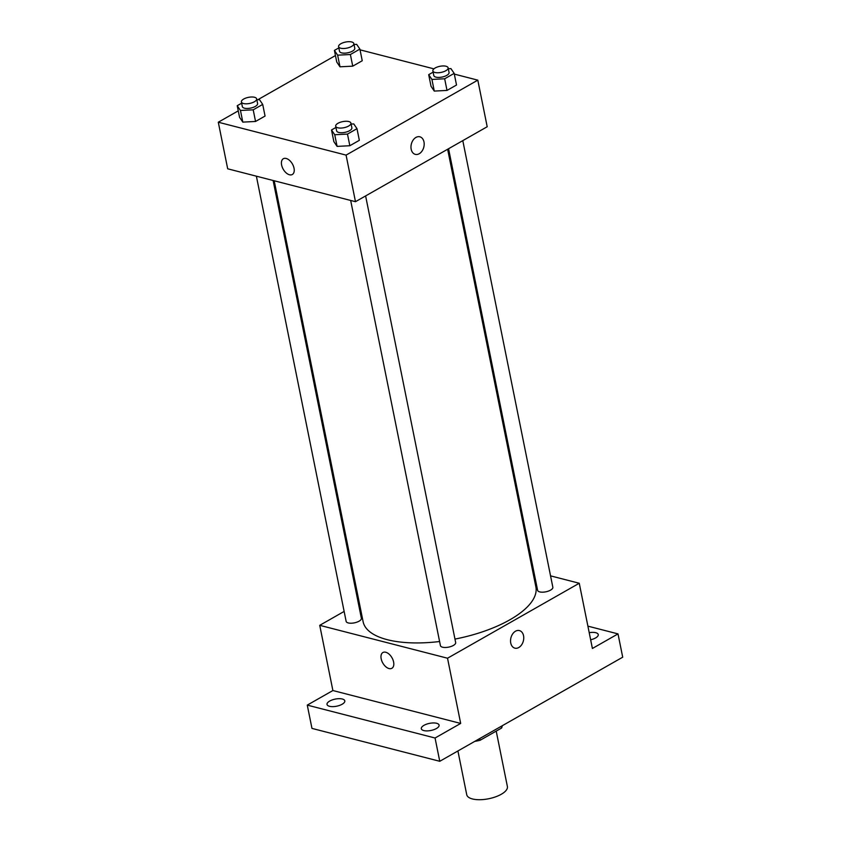 <?xml version="1.0" encoding="UTF-8"?>
<svg xmlns="http://www.w3.org/2000/svg" width="841" height="841" viewBox="0 0 841 841"><rect width="100%" height="100%" fill="white"/><g stroke="black" fill="none" stroke-linecap="round" stroke-linejoin="round"><path stroke-width="1.26" d="M457.914 750.971L466.734 794.724A20.731 8.284 -11.4 0 0 472.432 798.95A20.731 8.284 -11.4 0 0 495.475 796.879A20.731 8.284 -11.4 0 0 507.386 786.524L496.211 731.102M501.215 726.33L501.562 728.064A27.848 11.122 -11.4 0 0 502.224 725.751M501.562 728.064L480.095 740.28A27.848 11.122 -11.4 0 1 474.734 741.394M479.738 738.545L480.095 740.28M587.901 626.146L618.009 633.893L622.708 657.189L439.759 761.294L311.969 728.401L307.27 705.115L332.889 690.535L460.679 723.428L435.06 738.009L439.759 761.294M618.009 633.893L592.4 648.474L579.249 583.255L447.528 658.219L460.679 723.428M510.739 643.008A9.072 6.413 -75.6 0 1 512.705 633.851A9.072 6.413 -75.6 0 1 519.402 630.582A9.072 6.413 -75.6 0 1 523.354 640.968A9.072 6.413 -75.6 0 1 514.881 648.148A9.072 6.413 -75.6 0 1 510.739 643.008M436.416 728.527A9.072 3.627 168.6 0 1 427.06 730.903A9.072 3.627 168.6 0 1 421.309 728.716A9.072 3.627 168.6 0 1 423.99 725.331A9.072 3.627 168.6 0 1 433.346 722.945A9.072 3.627 168.6 0 1 439.097 725.131A9.072 3.627 168.6 0 1 436.416 728.527M342.129 704.253A9.072 3.627 168.6 0 1 332.773 706.64A9.072 3.627 168.6 0 1 327.023 704.453A9.072 3.627 168.6 0 1 329.704 701.058A9.072 3.627 168.6 0 1 339.06 698.682A9.072 3.627 168.6 0 1 344.81 700.868A9.072 3.627 168.6 0 1 342.129 704.253M435.06 738.009L307.27 705.115M447.528 658.219L319.738 625.326L332.889 690.535M319.738 625.326L344.137 611.428M358.371 603.333L359.296 602.808M589.215 632.684A9.072 3.627 168.6 0 1 598.256 634.556A9.072 3.627 168.6 0 1 595.575 637.951A9.072 3.627 168.6 0 1 590.645 639.78M274.198 180.773L363.112 621.709A88.126 35.206 -11.4 0 0 387.291 639.686A88.126 35.206 -11.4 0 0 439.591 641.515M454.97 639.086A88.126 35.206 -11.4 0 0 535.875 586.871L447.633 149.246M532.731 571.281L533.825 571.565M550.55 575.864L579.249 583.255M350.665 200.452L440.421 645.615A7.779 3.101 -11.4 0 0 442.555 647.202A7.779 3.101 -11.4 0 0 451.197 646.424A7.779 3.101 -11.4 0 0 455.664 642.535L365.614 195.932M448.558 148.72L537.599 590.308A7.779 3.101 -11.4 0 0 539.733 591.896A7.779 3.101 -11.4 0 0 548.374 591.118A7.779 3.101 -11.4 0 0 552.842 587.228L462.792 140.626M273.115 180.5L361.378 618.272A7.779 3.101 168.6 0 1 354.376 622.855A7.779 3.101 168.6 0 1 346.135 621.341L256.379 176.19M385.746 652.248A9.072 5.288 60.4 0 1 392.978 659.87A9.072 5.288 60.4 0 1 391.874 668.29A9.072 5.288 60.4 0 1 382.792 663.023A9.072 5.288 60.4 0 1 382.897 652.521A9.072 5.288 60.4 0 1 385.746 652.248M391.874 668.28A9.072 5.288 60.4 0 1 382.792 663.013A9.072 5.288 60.4 0 1 382.907 652.511M519.402 630.582A9.072 6.413 -75.6 0 1 523.354 640.968A9.072 6.413 -75.6 0 1 514.881 648.148M454.319 74.103L477.804 80.147L487.202 126.739L355.48 201.693L227.69 168.799L218.292 122.218L238.266 110.854M477.804 80.147L346.082 155.112L355.48 201.693M411.175 149.225A9.072 6.413 -75.6 0 1 413.141 140.069A9.072 6.413 -75.6 0 1 419.838 136.799A9.072 6.413 -75.6 0 1 423.79 147.186A9.072 6.413 -75.6 0 1 415.317 154.366A9.072 6.413 -75.6 0 1 411.175 149.225M362.24 60.752L352.736 66.155L339.995 66.807L336.757 62.045L339.995 66.807L352.736 66.155L362.24 60.752L359.895 49.104L350.382 54.518L337.64 55.159L334.413 50.407L338.839 47.884M359.338 140.321L349.835 145.735L337.094 146.387L333.856 141.624L337.094 146.387L349.835 145.735L359.338 140.321L356.994 128.673L347.48 134.087L334.739 134.739L331.512 129.977L335.937 127.454M360.043 49.84L433.924 68.857M257.809 99.732L335.454 55.548M346.082 155.112L218.292 122.218M456.516 85.015L447.013 90.429L434.271 91.08L431.044 86.318L434.271 91.08L447.013 90.429L456.516 85.015L454.172 73.377L444.668 78.781L431.927 79.432L428.689 74.67L433.126 72.147M265.062 116.058L255.548 121.461L242.807 122.113L239.58 117.351L242.807 122.113L255.548 121.461L265.062 116.058L262.707 104.41L253.204 109.824L240.463 110.465L237.225 105.703L241.661 103.191M286.182 158.465A9.072 5.288 60.4 0 1 293.414 166.087A9.072 5.288 60.4 0 1 292.311 174.497A9.072 5.288 60.4 0 1 283.228 169.23A9.072 5.288 60.4 0 1 283.333 158.728A9.072 5.288 60.4 0 1 286.182 158.465M292.311 174.497A9.072 5.288 60.4 0 1 283.228 169.23A9.072 5.288 60.4 0 1 283.343 158.728M419.838 136.799A9.072 6.413 -75.6 0 1 423.79 147.186A9.072 6.413 -75.6 0 1 415.317 154.366M256.841 99.785L259.48 99.648L262.707 104.41M241.409 101.94L242.345 106.597A7.779 3.101 -11.4 0 0 244.479 108.184A7.779 3.101 -11.4 0 0 253.12 107.406A7.779 3.101 -11.4 0 0 257.588 103.517L256.652 98.86A7.779 3.101 -11.4 0 0 248.421 97.356A7.779 3.101 -11.4 0 0 241.409 101.94A7.779 3.101 -11.4 0 0 243.543 103.527A7.779 3.101 -11.4 0 0 252.184 102.749A7.779 3.101 -11.4 0 0 256.652 98.86M253.204 109.824L255.548 121.461M240.463 110.465L242.807 122.113M237.225 105.703L239.58 117.351M354.019 44.478L356.658 44.342L359.895 49.104M338.587 46.633L339.533 51.29A7.779 3.101 -11.4 0 0 341.667 52.878A7.779 3.101 -11.4 0 0 350.308 52.1A7.779 3.101 -11.4 0 0 354.776 48.221L353.83 43.553A7.779 3.101 -11.4 0 0 345.598 42.05A7.779 3.101 -11.4 0 0 338.587 46.633A7.779 3.101 -11.4 0 0 340.721 48.221A7.779 3.101 -11.4 0 0 349.372 47.443A7.779 3.101 -11.4 0 0 353.83 43.553M350.382 54.518L352.736 66.155M337.64 55.159L339.995 66.807M334.413 50.407L336.757 62.045M351.118 124.047L353.756 123.921L356.994 128.673M335.685 126.203L336.631 130.86A7.779 3.101 -11.4 0 0 338.765 132.447A7.779 3.101 -11.4 0 0 347.407 131.669A7.779 3.101 -11.4 0 0 351.874 127.79L350.928 123.133A7.779 3.101 -11.4 0 0 342.697 121.619A7.779 3.101 -11.4 0 0 335.685 126.203A7.779 3.101 -11.4 0 0 337.819 127.79A7.779 3.101 -11.4 0 0 346.471 127.012A7.779 3.101 -11.4 0 0 350.928 123.133M347.48 134.087L349.835 145.735M334.739 134.739L337.094 146.387M331.512 129.977L333.856 141.624M448.306 68.741L450.934 68.615L454.172 73.377M432.873 70.896L433.809 75.553A7.779 3.101 -11.4 0 0 435.943 77.141A7.779 3.101 -11.4 0 0 444.584 76.363A7.779 3.101 -11.4 0 0 449.052 72.484L448.116 67.827A7.779 3.101 -11.4 0 0 439.875 66.313A7.779 3.101 -11.4 0 0 432.873 70.896A7.779 3.101 -11.4 0 0 435.007 72.484A7.779 3.101 -11.4 0 0 443.649 71.706A7.779 3.101 -11.4 0 0 448.116 67.827M444.668 78.781L447.013 90.429M431.927 79.432L434.271 91.08M428.689 74.67L431.044 86.318"/></g></svg>
